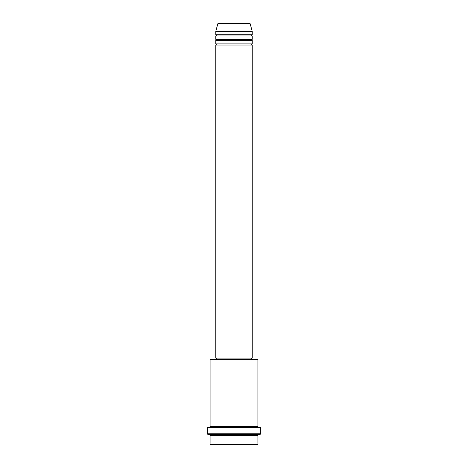 <?xml version="1.0" encoding="UTF-8"?>
<svg xmlns="http://www.w3.org/2000/svg" width="468" height="468" viewBox="0 0 468 468"><rect width="100%" height="100%" fill="white"/><g stroke="black" fill="none" stroke-linecap="round" stroke-linejoin="round"><path stroke-width="0.7" d="M250.193 23.821L217.807 23.821A0.567 0.567 0 0 1 218.357 23.4L249.643 23.4A0.567 0.567 0 0 1 250.193 23.821L252.217 31.368L215.783 31.368L215.783 34.784A0.567 0.567 0 0 1 216.356 35.352A0.567 0.567 0 0 1 215.783 35.925L215.783 39.335A0.567 0.567 0 0 1 216.356 39.909A0.567 0.567 0 0 1 215.783 40.476L215.783 43.893A0.567 0.567 0 0 1 216.356 44.46A0.567 0.567 0 0 1 215.783 45.027L215.783 358.084L252.217 358.084L252.217 45.027L215.783 45.027M252.217 31.368L252.217 34.784A0.567 0.567 0 0 0 251.644 35.352A0.567 0.567 0 0 0 252.217 35.925L252.217 39.335A0.567 0.567 0 0 0 251.644 39.909A0.567 0.567 0 0 0 252.217 40.476L252.217 43.893A0.567 0.567 0 0 0 251.644 44.46A0.567 0.567 0 0 0 252.217 45.027M257.336 444.6L210.664 444.6L210.097 444.033L257.903 444.033L257.336 444.6M210.097 359.793L210.664 359.219L257.336 359.219L257.903 359.793L210.097 359.793L210.097 426.383A0.567 0.567 0 0 1 210.664 426.956A0.567 0.567 0 0 1 210.097 427.524M260.185 434.357L207.815 434.357L207.248 433.783L260.752 433.783L260.185 434.357M210.097 434.357A0.567 0.567 0 0 1 210.664 434.924A0.567 0.567 0 0 1 210.097 435.492L210.097 444.033M257.903 434.357A0.567 0.567 0 0 0 257.336 434.924A0.567 0.567 0 0 0 257.903 435.492L210.097 435.492M257.903 359.793L257.903 426.383A0.567 0.567 0 0 0 257.336 426.956A0.567 0.567 0 0 0 257.903 427.524M252.217 40.476L215.783 40.476M252.217 43.893L215.783 43.893M216.356 358.084L216.356 359.219M251.644 358.084L251.644 359.219M257.903 426.383L210.097 426.383M260.752 433.783L260.752 427.524L207.248 427.524L207.248 433.783M257.903 435.492L257.903 444.033M217.807 23.821L215.783 31.368M252.217 34.784L215.783 34.784M252.217 35.925L215.783 35.925M252.217 39.335L215.783 39.335"/></g></svg>

